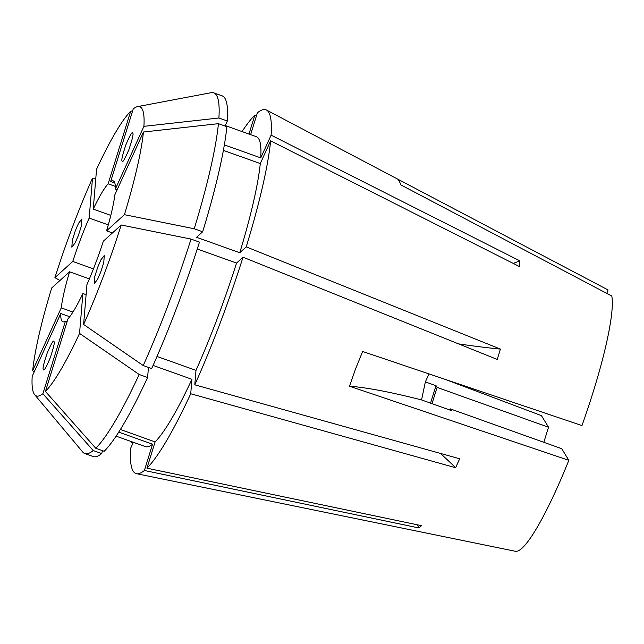 <?xml version="1.0" encoding="UTF-8"?>
<svg xmlns="http://www.w3.org/2000/svg" width="644" height="644" viewBox="0 0 644 644"><rect width="100%" height="100%" fill="white"/><g stroke="black" fill="none" stroke-linecap="round" stroke-linejoin="round"><path stroke-width="0.97" d="M100.746 272.018L97.542 279.407L94.209 283.666L94.749 276.558L97.751 267.131L100.963 259.749L104.288 255.491L103.756 262.599L100.746 272.018M53.943 341.61C54.949 341.972 53.685 347.43 50.16 358C46.054 367.619 43.8 371.459 43.398 369.511C42.391 369.157 43.655 363.691 47.173 353.129C51.279 343.51 53.533 339.67 53.943 341.61L53.75 341.433M78.359 235.511L75.163 242.885L71.83 247.159L72.353 240.067L75.364 230.624L78.568 223.251L81.893 218.976L81.369 226.068L78.359 235.511M132.72 133.131C133.719 133.493 132.463 138.951 128.937 149.521C124.831 159.14 122.577 162.98 122.175 161.04C121.169 160.678 122.424 155.22 125.95 144.65C130.056 135.031 132.31 131.191 132.72 133.131L132.471 132.938M425.354 381.9L436.085 385.732A78.552 11.761 -70.3 0 0 430.578 403.144M429.009 373.914L425.37 381.852L421.562 399.924L451.307 410.558L450.269 408.868L561.721 448.699L568.845 460.323L349.515 386.239L355.593 368.835L362.644 351.495L581.975 425.579A138.669 20.761 -70.3 0 0 611.8 296.015L400.979 184.965C399.449 181.27 398.201 179.241 397.243 178.879L608.073 289.937L606.769 293.366M157.007 356.446L195.993 370.381A164.59 24.649 -70.3 0 0 217.31 318.426A164.59 24.649 -70.3 0 0 236.541 263.066L243.013 257.206L497.224 359.433L500.436 349.104L246.225 246.877A193.128 28.924 -70.3 0 0 270.633 140.835L519.434 266.552L519.909 260.876L271.108 135.16A193.128 28.924 -70.3 0 0 266.463 110.035A193.128 28.924 -70.3 0 0 257.399 112.813L250.621 134.636M143.234 365.559L151.67 368.569A191.518 28.682 -70.3 0 0 176.818 307.373A191.518 28.682 -70.3 0 0 199.463 242.104L191.018 239.085L121.209 224.998A153.562 22.991 -70.3 0 1 83.615 324.471L143.234 365.559A191.518 28.682 -70.3 0 0 168.374 304.354A191.518 28.682 -70.3 0 0 191.018 239.085M83.615 324.471L86.948 284.592A74.817 11.206 -70.3 0 0 95.521 263.493A74.817 11.206 -70.3 0 0 103.346 241.178L121.209 224.998M86.103 294.67L82.875 293.519L79.55 333.399L139.168 374.486L147.605 377.505L148.442 367.418M79.55 333.399A153.562 22.991 -70.3 0 1 45.426 391.423L67.982 318.836A74.817 11.206 -70.3 0 0 82.875 293.519M67.089 321.726L65.438 321.139L42.882 393.726L93.227 450.559L101.672 453.577L102.565 450.687M69.721 316.735L60.778 313.539A74.817 11.206 -70.3 0 0 62.879 321.775A74.817 11.206 -70.3 0 0 65.438 321.139M72.949 312.042L61.252 307.864L32.675 370.63L34.084 372.176M89.387 278.884L69.56 271.792A74.817 11.206 -70.3 0 0 61.252 307.864M93.452 268.862L72.764 261.464L54.909 277.644L59.956 280.494M108.281 224.893L89.17 218.058A74.817 11.206 -70.3 0 0 80.597 239.157A74.817 11.206 -70.3 0 0 72.764 261.464M89.17 218.058L92.495 178.179A153.562 22.991 -70.3 0 0 72.74 226.342A153.562 22.991 -70.3 0 0 54.909 277.644M248.97 134.049L254.863 115.115A193.128 28.924 -70.3 0 0 242.039 131.569M254.863 115.115L256.433 115.936M195.993 370.381L194.794 384.822A193.128 28.924 -70.3 0 0 220.159 323.071A193.128 28.924 -70.3 0 0 243.013 257.206M436.085 385.732L437.123 387.422L548.567 427.254L541.435 415.63L444.754 379.227M133.356 442.299L130.692 448.144A193.128 28.924 -70.3 0 0 136.496 473.686L515.466 551.304A138.669 20.761 -70.3 0 0 568.845 460.323M194.794 384.822L459.679 458.786L455.614 467.721L190.721 393.75A193.128 28.924 -70.3 0 1 146.937 468.188L421.522 525.665L418.978 527.975L144.393 470.49A193.128 28.924 -70.3 0 1 136.496 473.686M131.255 441.551A193.128 28.924 -70.3 0 0 131.167 442.468L133.083 442.895M92.495 178.179L95.803 178.316M110.792 215.402L93.235 209.131L96.56 169.243A153.562 22.991 -70.3 0 1 130.692 111.227L132.624 110.881M115.324 186.382L108.128 183.814A74.817 11.206 -70.3 0 0 93.235 209.131M114.817 182.985L110.671 181.503L133.236 108.925A153.562 22.991 -70.3 0 1 137.647 106.598L211.119 92.696A191.518 28.682 -70.3 0 1 213.728 92.857A191.518 28.682 -70.3 0 1 218.896 117.997L227.332 121.008A191.518 28.682 -70.3 0 0 222.164 95.867L213.728 92.857M117.152 189.755L115.332 189.111A74.817 11.206 -70.3 0 0 113.231 180.875A74.817 11.206 -70.3 0 0 110.671 181.503M112.434 232.951L106.558 230.85A74.817 11.206 -70.3 0 0 114.857 194.786L143.443 132.02L218.421 123.672L226.865 126.683A191.518 28.682 -70.3 0 1 202.675 231.776L196.573 237.306L239.753 252.738A164.59 24.649 -70.3 0 0 260.281 163.568L270.633 140.835M108.128 183.814L130.692 111.227M115.332 189.111L143.918 126.345A153.562 22.991 -70.3 0 0 137.647 106.598M143.918 126.345L218.896 117.997M227.332 121.008L225.046 126.039M224.345 144.876L260.756 157.893A164.59 24.649 -70.3 0 0 256.288 136.665L225.255 125.572M260.756 157.893L271.108 135.16M106.558 230.85L124.413 214.669A153.562 22.991 -70.3 0 0 143.443 132.02M124.413 214.669L194.23 228.757A191.518 28.682 -70.3 0 0 218.421 123.672M194.23 228.757L202.675 231.776M223.363 150.374L260.281 163.568M239.753 252.738L246.225 246.877M197.249 249.019L236.541 263.066M45.426 391.423L95.771 448.256A191.518 28.682 -70.3 0 0 139.168 374.486M95.771 448.256L104.207 451.275A191.518 28.682 -70.3 0 0 147.605 377.505M153.079 365.422L191.928 379.308L190.721 393.75M120.396 429.5L155.107 441.905A164.59 24.649 -70.3 0 0 191.928 379.308M155.107 441.905L146.937 468.188M60.778 313.539L32.2 376.305A153.562 22.991 -70.3 0 0 34.679 394.7A153.562 22.991 -70.3 0 0 42.882 393.726M34.679 394.7L82.706 452.016A191.518 28.682 -70.3 0 0 84.815 453.553A191.518 28.682 -70.3 0 0 93.227 450.559M84.815 453.553L93.259 456.564A191.518 28.682 -70.3 0 0 101.672 453.577M118.754 432.124L152.564 444.207L144.393 470.49M116.129 436.141L145.504 446.638A164.59 24.649 -70.3 0 0 152.564 444.207M69.56 271.792L51.697 287.973A153.562 22.991 -70.3 0 0 32.675 370.63M131.537 441.647L131.167 442.468M548.567 427.254A68.53 10.264 -70.3 0 0 543.89 442.331M437.123 387.422A68.53 10.264 -70.3 0 0 432.1 403.691M449.778 410.011A68.53 10.264 -70.3 0 0 450.269 408.868M421.562 399.924A299.251 35.388 20.7 0 0 349.515 386.239M417.441 524.812A389.024 370.413 -132.2 0 1 418.978 527.975M440.335 453.384A389.024 188.644 -155.5 0 1 455.614 467.721M458.544 343.88A389.024 103.636 -162.7 0 0 500.436 349.104M513.204 263.396A389.024 335.202 -175.2 0 0 519.909 260.876M397.38 178.943L266.463 110.035"/></g></svg>
